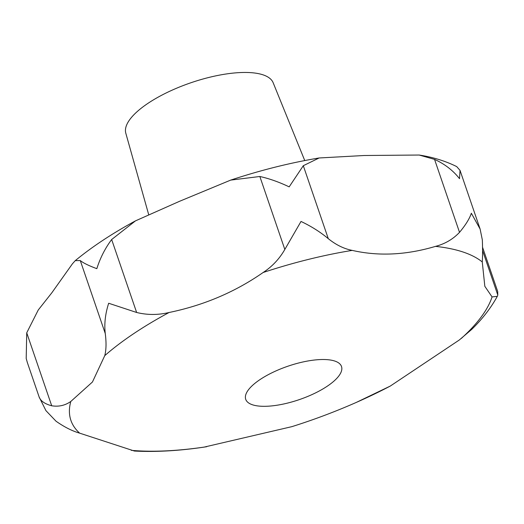 <?xml version="1.0" encoding="UTF-8"?>
<svg xmlns="http://www.w3.org/2000/svg" width="524" height="524" viewBox="0 0 524 524"><rect width="100%" height="100%" fill="white"/><g stroke="black" fill="none" stroke-linecap="round" stroke-linejoin="round"><path stroke-width="0.79" d="M253.105 384.865A50.632 17.646 -18.9 0 1 304.503 361.639A50.632 17.646 -18.9 0 1 341.51 366.512A50.632 17.646 -18.9 0 1 334.116 380.961A50.632 17.646 -18.9 0 1 282.724 404.187A50.632 17.646 -18.9 0 1 245.717 399.314A50.632 17.646 -18.9 0 1 253.105 384.865M459.299 339.997L471.705 329.413C482.394 318.978 490.929 307.948 497.309 296.329L492.069 296.925L484.831 286.3L482.263 261.948C482.656 256.478 482.683 249.136 482.335 239.927L480.122 229.067L471.345 213.242C469.563 218.652 465.62 225.019 459.522 232.342C452.959 239.245 444.941 243.929 435.483 246.378C406.296 255.07 378.538 256.413 352.22 250.393C343.973 248.795 335.995 244.885 328.286 238.669C320.328 232.021 311.236 226.283 301.012 221.449L284.827 249.45C279.371 258.941 272.133 266.624 263.113 272.513C235.138 291.999 203.797 305.328 169.095 312.494C158.13 315.107 147.31 315.101 136.633 312.474L108.671 303.252C105.272 313.876 104.138 323.963 105.258 333.513C106.424 342.519 106.254 349.894 104.761 355.632L92.447 382.003L70.786 401.482C65.055 405.484 58.701 406.919 51.706 405.773C44.854 403.958 40.669 401.05 39.162 397.041L45.935 410.646L56.042 421.224C64.341 427.047 72.22 431.029 79.668 433.158L134.419 451.04C155.576 452.153 178.782 450.856 204.032 447.129L291.861 426.654A623.128 623.128 0 0 0 356.431 402.36A222.838 77.676 161.1 0 0 390.269 386.077L459.299 339.997M26.2 358.468L27.32 362.457L26.2 358.468L26.731 332.819L38.252 309.992L51.837 292.785L72.45 263.782L75.246 260.644L80.283 260.559C83.257 262.976 88.772 265.681 96.829 268.668C100.176 258.037 105.114 248.317 111.658 239.52L135.5 220.859L179.509 201.314L230.684 180.105L259.845 176.496C269.172 178.553 278.945 182.005 289.169 186.865L303.304 165.708L319.129 157.973L364.239 155.504L419.167 155.032L434.547 159.381C444.738 164.032 453.064 170.457 459.509 178.658L460.033 170.392L456.705 166.593C445.413 160.999 432.903 157.148 419.167 155.032M304.752 160.56L273.155 82.733A77.893 27.15 161.1 0 0 215.692 75.882A77.893 27.15 161.1 0 0 137.334 111.468A77.893 27.15 161.1 0 0 125.799 133.188L148.626 214.414M482.597 247.387L497.682 291.442L497.8 295.064L497.309 296.329M356.431 402.36L390.269 386.077M461.297 338.445A222.838 77.676 161.1 0 0 492.069 296.925M482.263 261.948A222.838 77.676 161.1 0 0 435.483 246.378M352.22 250.393A222.838 77.676 161.1 0 0 263.113 272.513M169.095 312.494A222.838 77.676 161.1 0 0 104.761 355.632M26.731 332.819L51.706 405.773M482.597 250.655L497.8 295.064M434.547 159.381L459.522 232.342M303.304 165.708L328.286 238.669M259.845 176.496L284.827 249.45M111.658 239.52L136.633 312.474M80.283 260.559L105.258 333.513M70.786 401.482A222.838 77.676 161.1 0 0 79.668 433.158M131.321 450.345A222.838 77.676 161.1 0 0 206.731 446.71M75.246 260.644C92.224 246.66 112.313 233.403 135.493 220.859M230.684 180.105C260.749 170.156 290.231 162.774 319.129 157.973M480.122 229.067L460.033 170.392M39.424 397.834L27.196 362.117"/></g></svg>
